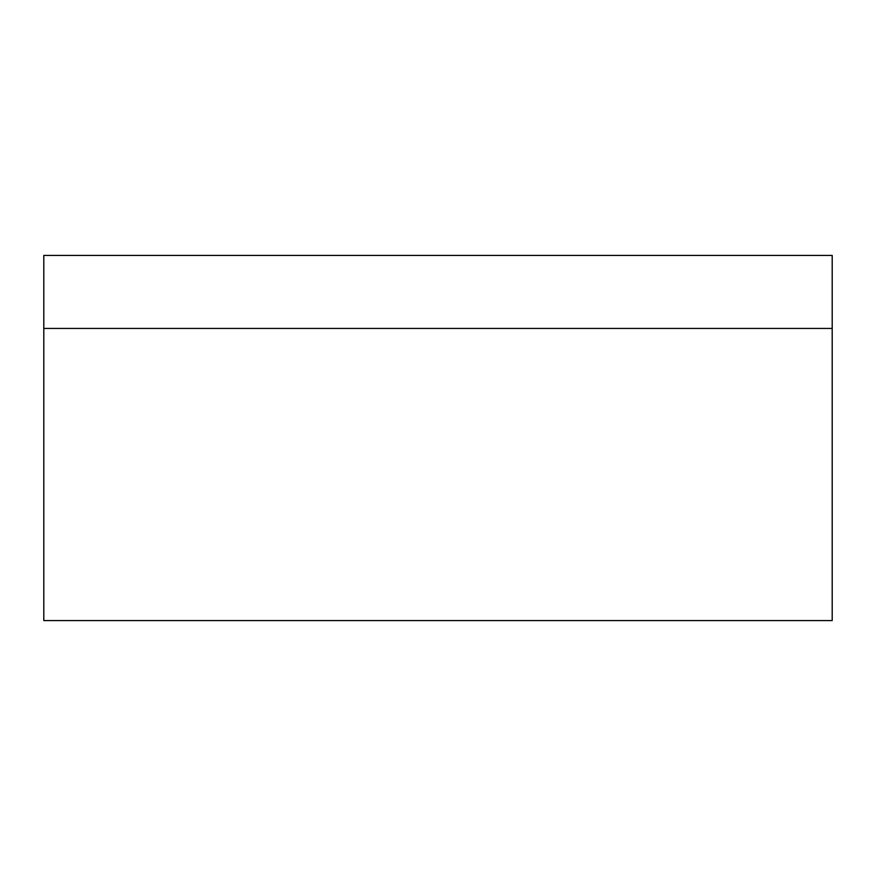 <?xml version="1.0" encoding="UTF-8"?>
<svg xmlns="http://www.w3.org/2000/svg" width="876" height="876" viewBox="0 0 876 876"><rect width="100%" height="100%" fill="white"/><g stroke="black" fill="none" stroke-linecap="round" stroke-linejoin="round"><path stroke-width="1.31" d="M832.2 620.58L43.8 620.58L43.8 255.42L832.2 255.42L832.2 620.58M832.2 328.445L43.8 328.445"/></g></svg>
